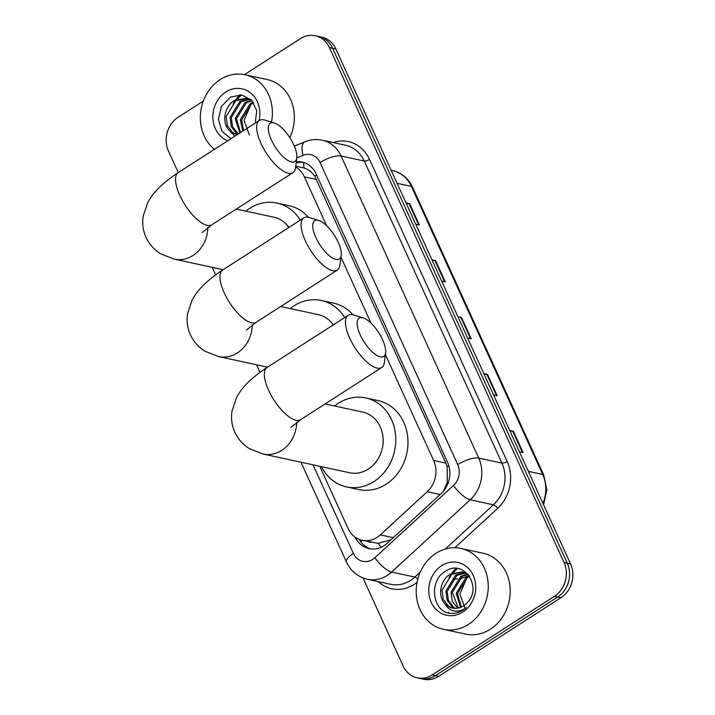 <?xml version="1.0" encoding="UTF-8"?>
<svg xmlns="http://www.w3.org/2000/svg" width="715" height="715" viewBox="0 0 715 715"><rect width="100%" height="100%" fill="white"/><g stroke="black" fill="none" stroke-linecap="round" stroke-linejoin="round"><path stroke-width="1.07" d="M319.766 466.296L348.08 528.43A24.828 21.459 -77.8 0 0 362.139 540.281L378.128 543.373L390.944 539.771M443.363 491.303L447.277 482.223L447.188 466.797L445.856 463.114L314.734 176.158C311.829 172.011 308.281 169.303 304.09 168.034L295.733 166.175M326.648 225.717L304.376 176.855A24.828 21.459 -77.8 0 0 295.626 167.033M362.139 540.281A24.828 21.459 -77.8 0 0 380.326 534.874L427.239 491.732A24.828 21.459 -77.8 0 0 433.621 460.46L385.376 354.595M371.049 323.153L340.975 257.159M244.45 74.619L300.345 38.681A24.828 21.459 102.2 0 1 315.333 35.75A24.828 21.459 102.2 0 1 329.383 47.601L564.046 562.526A24.828 21.459 102.2 0 1 554.465 596.283L432.164 674.915A24.828 21.459 102.2 0 1 417.185 677.838A24.828 21.459 102.2 0 1 403.135 665.987L363.006 577.943M223.134 269.725L174.263 259.134L160.911 253.95C154.342 250.027 149.381 244.521 146.03 237.434C142.973 230.498 142.044 223.366 143.223 216.037L147.612 202.953C152.706 192.728 162.922 182.602 178.258 172.583L168.463 151.062A24.828 21.459 102.2 0 1 178.053 117.314L203.328 101.065M417.185 677.838L423.691 679.25A24.828 21.459 102.2 0 0 438.679 676.319L560.971 597.686A24.828 21.459 102.2 0 0 570.561 563.938L335.889 49.013A24.828 21.459 102.2 0 0 321.839 37.162L318.586 36.456A24.828 21.459 102.2 0 1 332.636 48.307L567.299 563.232A24.828 21.459 102.2 0 1 557.718 596.98L435.417 675.621A24.828 21.459 102.2 0 1 420.438 678.544A24.828 21.459 102.2 0 0 435.417 675.621L557.718 596.98A24.828 21.459 102.2 0 0 567.299 563.232L332.636 48.307A24.828 21.459 102.2 0 0 318.586 36.456L315.333 35.75M355.141 537.162A24.828 21.459 -77.8 0 0 369.012 548.628A24.828 21.459 -77.8 0 0 387.199 543.212L441.155 493.6A24.828 21.459 -77.8 0 0 447.536 462.328L316.093 173.897A24.828 21.459 -77.8 0 0 302.034 162.046A24.828 21.459 -77.8 0 0 296.314 161.706M370.656 548.905A24.828 21.459 102.2 0 1 359.18 539.378M296.135 163.047A24.828 21.459 102.2 0 1 303.652 162.475M509.732 430.475L513.37 431.261L523.094 452.595L519.456 451.808M431.949 259.777L435.578 260.564L445.302 281.907L441.673 281.12M406.013 202.881L409.65 203.668L419.374 225.002L415.737 224.215M483.805 373.579L487.442 374.365L497.157 395.699L493.529 394.912M457.877 316.673L461.506 317.469L471.23 338.803L467.601 338.016M458.163 317.317L460.862 317.389A6.623 2.172 -24.5 0 1 461.506 317.469M484.1 374.213L486.799 374.294A6.623 2.172 -24.5 0 1 487.442 374.365M406.308 203.516L409.007 203.596A6.623 2.172 -24.5 0 1 409.65 203.668M432.235 260.412L434.935 260.492A6.623 2.172 -24.5 0 1 435.578 260.564M510.027 431.109L512.726 431.19A6.623 2.172 -24.5 0 1 513.37 431.261M214.446 149.319A41.381 35.759 102.2 0 1 220.149 79.633A41.381 35.759 102.2 0 1 245.111 74.753A41.381 35.759 102.2 0 1 271.441 122.122M247.167 98.42L235.932 100.618L226.137 116.572L227.424 125.769L232.598 132.454L236.897 134.447M252.136 100.717L246.523 98.259L234.645 100.341C224.626 105.954 221.516 121.845 228.684 129.764A18.706 16.168 102.2 0 0 236.459 134.357A18.706 16.168 102.2 0 0 237.443 134.536M249.669 99.305L241.098 101.736L231.303 117.689L232.59 126.886L238.336 133.955M249.052 99.045L239.811 101.459L230.016 117.412L231.294 126.609L236.477 133.294L237.952 134.206M252.073 100.672L246.273 102.862L236.468 118.806L240.535 132.543M251.483 100.279L244.977 102.576L235.181 118.529L239.9 132.954M253.718 102.817L251.439 103.979L241.643 119.932L243.592 130.577M253.307 102.209L250.143 103.702L240.347 119.646L242.76 131.113M255.273 123.069L256.73 110.7L251.466 99.984L241.518 94.907L230.444 97.106L221.462 106.383L218.415 119.325L222.034 131.399L230.963 138.701M227.808 140.73A26.982 23.318 102.2 0 1 212.882 118.073A26.982 23.318 102.2 0 1 225.788 92.012A26.982 23.318 102.2 0 1 251.215 93.433A26.982 23.318 102.2 0 1 259.027 120.656M234.878 136.181L228.684 129.764M249.32 134.867L244.03 120.361L250.607 105.177M245.111 74.753L267.088 79.517A41.381 35.759 102.2 0 1 289.843 137.673M271.396 139.979A22.755 8.669 57.3 0 0 286.554 159.561A22.755 8.669 57.3 0 0 296.805 157.917A22.755 8.669 57.3 0 0 293.776 144.823A22.755 8.669 57.3 0 0 274.372 123.025A22.755 8.669 57.3 0 0 271.396 139.979M313.018 464.83L353.389 553.419A16.552 14.309 -77.8 0 0 372.747 559.371A16.552 14.309 -77.8 0 0 374.883 557.718L453.471 485.458A16.552 14.309 -77.8 0 0 457.725 464.607L320.061 162.52A16.552 14.309 -77.8 0 0 303.035 155.352L296.805 157.917L295.536 167.694A31.031 11.815 -122.7 0 1 292.935 172.646A31.031 11.815 -122.7 0 1 260.895 143.232A31.031 11.815 -122.7 0 1 259.366 120.433A31.031 11.815 -122.7 0 1 264.943 120.12L274.372 123.025M245.781 211.122A45.519 39.343 102.2 0 1 249.508 208.431A45.519 39.343 102.2 0 1 276.973 203.06A45.519 39.343 102.2 0 1 300.264 220.131M288.869 227.45A31.031 26.821 -77.8 0 0 273.908 217.217L236.29 209.066M276.973 203.06L289.173 205.706A45.519 39.343 102.2 0 1 308.487 217.324M315.798 237.416A22.755 8.669 57.3 0 0 330.956 256.998A22.755 8.669 57.3 0 0 341.207 255.353A22.755 8.669 57.3 0 0 338.177 242.269A22.755 8.669 57.3 0 0 318.774 220.47A22.755 8.669 57.3 0 0 315.798 237.416M341.207 255.353L339.938 265.131A31.031 11.815 -122.7 0 1 337.337 270.082A31.031 11.815 -122.7 0 1 305.296 240.678A31.031 11.815 -122.7 0 1 303.768 217.878A31.031 11.815 -122.7 0 1 309.354 217.557L318.774 220.47M290.183 308.558A45.519 39.343 102.2 0 1 293.91 305.868A45.519 39.343 102.2 0 1 321.375 300.497A45.519 39.343 102.2 0 1 344.666 317.567M333.279 324.896A31.031 26.821 -77.8 0 0 318.309 314.654L280.691 306.503M321.375 300.497L333.583 303.142A45.519 39.343 102.2 0 1 352.888 314.761M360.208 334.852A22.755 8.669 57.3 0 0 375.366 354.434A22.755 8.669 57.3 0 0 385.608 352.79A22.755 8.669 57.3 0 0 382.588 339.705A22.755 8.669 57.3 0 0 363.184 317.907A22.755 8.669 57.3 0 0 360.208 334.852M385.608 352.79L384.348 362.577A31.031 11.815 -122.7 0 1 381.739 367.519A31.031 11.815 -122.7 0 1 349.698 338.115A31.031 11.815 -122.7 0 1 348.178 315.315A31.031 11.815 -122.7 0 1 353.755 314.993L363.184 317.907M290.898 427.454L300.64 419.669A31.031 11.815 57.3 0 1 268.599 390.256A31.031 11.815 57.3 0 1 267.07 367.456C251.734 377.475 241.518 387.602 236.424 397.835L232.035 410.919C230.847 418.239 231.785 425.371 234.842 432.316C238.193 439.394 243.154 444.9 249.723 448.823L263.075 454.016L349.572 472.749A31.031 26.821 -77.8 0 0 368.296 469.094A31.031 26.821 -77.8 0 0 383.008 437.169A31.031 26.821 -77.8 0 0 362.711 412.09L325.102 403.939M334.593 405.995A45.519 39.343 102.2 0 1 338.32 403.305A45.519 39.343 102.2 0 1 365.785 397.933A45.519 39.343 102.2 0 1 395.538 434.72A45.519 39.343 102.2 0 1 373.972 481.544A45.519 39.343 102.2 0 1 346.507 486.906A45.519 39.343 102.2 0 1 321.446 466.663M365.785 397.933L377.985 400.579A45.519 39.343 102.2 0 1 407.747 437.366A45.519 39.343 102.2 0 1 386.18 484.18A45.519 39.343 102.2 0 1 358.716 489.552L346.507 486.906M468.423 624.436A41.381 35.759 102.2 0 1 443.461 629.316A41.381 35.759 102.2 0 1 416.407 595.872A41.381 35.759 102.2 0 1 436.016 553.312A41.381 35.759 102.2 0 1 460.978 548.432A41.381 35.759 102.2 0 1 488.032 581.876A41.381 35.759 102.2 0 1 468.423 624.436M460.978 548.432L482.956 553.196A41.381 35.759 102.2 0 1 510.001 586.631A41.381 35.759 102.2 0 1 490.401 629.191A41.381 35.759 102.2 0 1 465.429 634.071L443.461 629.316M463.034 572.089L451.8 574.297L442.004 590.25L443.291 599.447L448.466 606.132L452.765 608.125M468.003 574.395L462.391 571.937L450.513 574.02C440.494 579.633 437.374 595.524 444.551 603.433A18.706 16.168 102.2 0 0 452.327 608.036A18.706 16.168 102.2 0 0 463.615 605.828A18.706 16.168 102.2 0 0 467.789 602.11C482.366 586.622 463.57 559.345 446.312 570.776C427.99 579.945 432.271 612.308 450.539 613.327C454.937 613.685 459.101 612.612 463.043 610.11L466.377 607.509L463.114 609.591C455.223 612.987 449.029 610.941 444.551 603.433M465.537 572.983L456.965 575.414L447.17 591.368L448.457 600.564L453.632 607.25L455.491 608.349M464.92 572.724L455.678 575.137L445.883 591.082L447.161 600.278L452.345 606.972L454.803 608.34M467.941 574.351L462.131 576.531L452.336 592.485L458.342 608.027M467.351 573.957L460.844 576.254L451.049 592.208L452.327 601.404L457.618 608.161M469.585 576.496L467.306 577.657L457.511 593.602L461.336 607.062M469.174 575.879L466.01 577.371L456.215 593.325L460.567 607.375M441.656 565.69A26.982 23.318 102.2 0 1 473.205 575.378A26.982 23.318 102.2 0 1 462.784 612.058A26.982 23.318 102.2 0 1 431.234 602.37A26.982 23.318 102.2 0 1 441.656 565.69M465.188 608.545L459.897 594.04L466.475 578.846M381.274 547.19A24.828 7.892 -132.6 0 1 378.128 543.373M368.243 541.604A8.276 7.15 -77.8 0 0 371.711 542.354M316.611 175.041A24.828 8.16 155.5 0 0 314.734 176.158M304.09 168.034A24.828 10.725 -112.4 0 1 303.687 162.484M448.823 465.823A24.828 8.16 155.5 0 0 447.188 466.797M448.064 483.179A24.828 7.892 -132.6 0 1 447.277 482.223M362.291 540.317A24.828 8.16 155.5 0 0 360.628 541.613M316.611 179.51L304.376 176.855M445.856 463.114L433.621 460.46M440.154 494.53L427.239 491.732M393.232 537.671L380.326 534.874M320.061 162.52A16.552 5.443 -24.5 0 1 341.073 156.004L364.257 161.027A33.105 28.609 -77.8 0 0 345.524 145.225L322.331 140.203A33.105 28.609 102.2 0 1 341.073 156.004L478.737 458.092A33.105 28.609 102.2 0 1 470.229 499.785L391.641 572.054A33.105 28.609 102.2 0 1 387.369 575.361A33.105 28.609 102.2 0 1 367.394 579.257L390.578 584.289A33.105 28.609 -77.8 0 0 410.553 580.383A33.105 28.609 -77.8 0 0 414.825 577.077L420.286 572.063M417.783 579.15A4.138 1.314 47.4 0 0 414.825 577.077L391.641 572.054A16.552 5.264 -132.6 0 1 374.883 557.718M333.145 142.544A37.243 32.184 102.2 0 1 369.512 159.4L507.185 461.488A37.243 32.184 102.2 0 1 497.613 508.392L454.829 547.735M417.06 582.341A37.243 32.184 102.2 0 1 378.208 581.608M329.383 47.601L335.889 49.013M432.164 674.915L438.679 676.319M554.465 596.283L560.971 597.686M564.046 562.526L570.561 563.938M453.471 485.458A16.552 5.264 -132.6 0 0 470.229 499.785L493.422 504.817A33.105 28.609 -77.8 0 0 501.93 463.114L364.257 161.027A4.138 1.359 155.5 0 0 369.512 159.4M445.32 549.04L493.422 504.817A4.138 1.314 47.4 0 1 497.613 508.392M457.725 464.607A16.552 5.443 -24.5 0 1 478.737 458.092L501.93 463.114A4.138 1.359 155.5 0 0 507.185 461.488M303.035 155.352A16.552 7.15 -112.4 0 1 304.876 141.802L294.348 146.137M300.97 462.221L346.462 562.053A16.552 5.443 -24.5 0 1 353.389 553.419M397.093 183.308L411.429 186.418A8.276 2.717 -24.5 0 1 412.528 187.124L543.802 475.189A8.276 2.717 155.5 0 0 542.712 474.483L411.429 186.418A33.105 28.609 -77.8 0 0 392.696 170.617C401.687 172.789 408.301 178.294 412.528 187.124M542.971 503.405A33.105 28.609 -77.8 0 0 542.712 474.483L528.376 471.382M454.105 578.953L452.881 578.846A33.105 28.609 -77.8 0 0 454.123 578.927M457.341 578.962L454.829 578.989A33.105 28.609 -77.8 0 0 457.43 578.882M459.253 578.667A33.105 28.609 -77.8 0 0 460.54 578.435M461.488 578.221A33.105 28.609 -77.8 0 0 468.754 575.316M470.55 338.651L460.862 317.389M444.623 281.755L434.935 260.492M418.695 224.859L409.007 203.596M496.487 395.556L486.799 374.294M522.415 452.452L512.726 431.19M237.854 98.831A33.105 28.609 102.2 0 1 241.491 94.907M233.179 104.006A33.927 29.324 102.2 0 1 234.618 101.485M235.816 99.698A33.927 29.324 102.2 0 1 240.026 94.773M259.366 120.433L178.258 172.583A31.031 11.815 57.3 0 0 179.787 195.383A31.031 11.815 57.3 0 0 211.828 224.787L292.935 172.646M174.263 259.134A31.031 26.821 -77.8 0 0 192.996 255.478A31.031 26.821 -77.8 0 0 207.859 227.513M267.535 367.161L218.674 356.579L205.321 351.387C198.743 347.463 193.783 341.958 190.44 334.879C187.384 327.935 186.445 320.803 187.625 313.474L192.013 300.398C197.117 290.165 207.332 280.039 222.669 270.02A31.031 11.815 57.3 0 0 224.197 292.819A31.031 11.815 57.3 0 0 256.238 322.233L337.337 270.082M218.674 356.579A31.031 26.821 -77.8 0 0 237.398 352.915A31.031 26.821 -77.8 0 0 252.261 324.95M263.075 454.016A31.031 26.821 -77.8 0 0 281.799 450.352A31.031 26.821 -77.8 0 0 296.671 422.395M453.721 572.509A33.105 28.609 102.2 0 1 457.359 568.586M449.038 613.05A33.927 29.324 102.2 0 1 448.564 612.156M449.047 577.684A33.927 29.324 102.2 0 1 450.486 575.164M451.683 573.367A33.927 29.324 102.2 0 1 455.893 568.452M322.331 140.203C316.379 138.96 310.56 139.497 304.876 141.802M346.462 562.053C350.815 571.169 357.786 576.907 367.394 579.257M212.158 267.347L215.59 274.873M256.569 364.784L260.001 372.309M543.802 475.189L546.859 489.838L543.579 504.736M469.031 575.682L461.291 578.462M460.389 578.623L459.093 578.81M392.696 170.617L391.159 170.286M202.086 232.581L211.828 224.787M222.669 270.02L303.768 217.878M246.487 330.017L256.238 322.233M300.64 419.669L381.739 367.519M267.07 367.456L348.178 315.315"/></g></svg>

